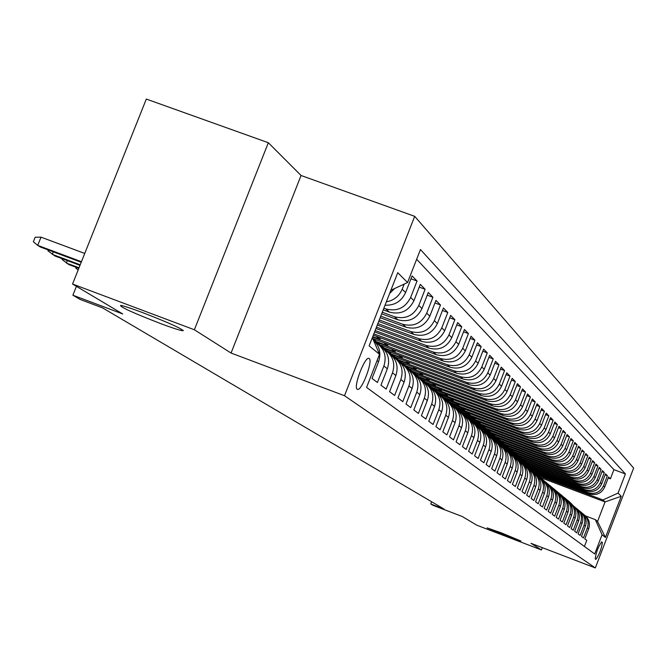 <?xml version="1.0" encoding="UTF-8"?>
<svg xmlns="http://www.w3.org/2000/svg" width="667" height="667" viewBox="0 0 667 667"><rect width="100%" height="100%" fill="white"/><g stroke="black" fill="none" stroke-linecap="round" stroke-linejoin="round"><path stroke-width="1" d="M160.355 323.487C133.225 312.948 119.968 306.92 120.585 305.411C123.67 305.87 131.015 308.271 142.63 312.598C169.701 323.12 183.058 329.173 182.691 330.749C179.681 330.34 172.244 327.922 160.355 323.487M506.528 536.001L487.135 527.889L501.501 532.908L520.944 541.037L506.528 536.001M357.212 389.228L357.37 389.32C361.364 391.913 373.32 360.822 369.21 358.546L368.976 358.412C364.949 355.961 353.001 387.244 357.212 389.228M268.334 142.721L146.306 99.066L72.545 284.034L194.372 329.765L231.057 353.043L344.514 395.723L414.691 216.333L301.067 175.496L268.334 142.721L194.372 329.765M344.514 395.723L595.331 567.934L633.65 468.051L414.691 216.333M595.331 567.934L530.99 543.322L541.437 549.95L542.313 547.649M541.437 549.95L476.897 525.246L462.248 516.508L433.133 505.378L430.774 504.002L444.055 509.079L102.543 307.871L80.107 299.425L72.878 295.206L122.745 313.974L72.545 284.034M377.063 360.597L378.548 361.781L372.036 378.439L377.422 382.499L383.867 366.008L387.352 368.776C390.27 359.571 388.019 352.076 380.599 346.29L379.798 345.623M387.352 368.776L380.949 385.167L386.16 389.094L392.496 372.87L395.865 375.546C398.733 366.491 396.515 359.121 389.211 353.418L388.486 352.818M395.865 375.546L389.578 391.671L394.614 395.473L400.842 379.506L404.102 382.099C406.928 373.195 404.744 365.933 397.549 360.322L396.89 359.771M404.102 382.099L397.924 397.966L402.801 401.642L408.921 385.935L412.081 388.444C414.857 379.673 412.706 372.528 405.619 367L398.166 359.555M412.081 388.444L406.003 404.06L410.722 407.62L416.75 392.154L419.81 394.589C422.536 385.96 420.418 378.914 413.44 373.47L412.898 373.028M419.81 394.589L413.823 409.963L418.409 413.415L424.337 398.191L427.305 400.55C429.99 392.046 427.889 385.109 421.019 379.74L420.535 379.348M427.305 400.55L421.411 415.683L425.854 419.034L431.682 404.035L434.567 406.32C437.21 397.949 435.142 391.112 428.364 385.826L427.939 385.476M434.567 406.32L428.764 421.227L433.075 424.479L438.819 409.705L441.612 411.923C444.214 403.677 442.171 396.94 435.493 391.729L435.117 391.421M441.612 411.923L435.901 426.613L440.078 429.765L445.739 415.207L448.449 417.367C451.009 409.23 448.999 402.593 442.413 397.457L442.088 397.182M448.449 417.367L442.83 431.832L446.882 434.901L452.459 420.552L455.086 422.645C457.612 414.632 455.628 408.087 449.133 403.018L448.849 402.785M455.086 422.645L449.55 436.91L453.493 439.878L458.979 425.738L461.539 427.772C464.024 419.868 462.064 413.423 455.661 408.421L455.419 408.221M461.539 427.772L456.086 441.837L459.913 444.722L465.324 430.782L467.809 432.758C470.26 424.971 468.326 418.601 462.006 413.673L461.806 413.507M467.809 432.758L462.431 446.623L466.15 449.433L471.486 435.684L473.903 437.602C476.313 429.923 474.404 423.645 468.167 418.776L468.009 418.643M473.903 437.602L468.601 451.276L472.219 454.01L477.48 440.445L479.831 442.321C482.208 434.734 480.323 428.548 474.17 423.737L474.045 423.637M479.831 442.321L474.604 455.803L478.122 458.462L483.308 445.081L485.593 446.907C487.944 439.428 486.076 433.317 480.007 428.573L479.915 428.497M485.593 446.907L480.44 460.213L483.867 462.798L488.986 449.591L491.212 451.367C493.522 443.989 491.679 437.952 485.684 433.275L485.626 433.225M491.212 451.367L486.126 464.499L489.461 467.017L494.505 453.985L496.673 455.711C498.958 448.432 497.14 442.479 491.212 437.852L491.212 437.852M496.673 455.711L491.662 468.668L494.906 471.119L499.883 458.262L501.993 459.947C504.244 452.76 502.451 446.882 496.607 442.313M501.993 459.947L497.048 472.736L500.217 475.129L505.127 462.431L507.187 464.065C509.405 456.978 507.629 451.184 501.867 446.665M507.187 464.065L502.301 476.697L505.386 479.023L510.23 466.491L512.239 468.084C514.424 461.097 512.681 455.369 507.003 450.917M512.239 468.084L507.42 480.557L510.43 482.825L515.207 470.452L517.167 472.003C519.326 465.107 517.609 459.463 512.006 455.052M517.167 472.003L512.406 484.325L515.341 486.535L520.068 474.312L521.969 475.829C524.104 469.026 522.403 463.448 516.883 459.088M521.969 475.829L517.275 487.994L520.135 490.153L524.804 478.081L526.663 479.556C528.764 472.845 527.088 467.334 521.644 463.023L516.291 457.637M526.663 479.556L522.019 491.571L524.812 493.68L529.423 481.749L531.24 483.2C533.317 476.572 531.666 471.127 526.288 466.867M531.24 483.2L526.655 495.072L529.381 497.123L533.933 485.334L535.701 486.752C537.752 480.207 536.126 474.829 530.815 470.619M535.701 486.752L531.182 498.482L533.842 500.492L538.336 488.836L540.07 490.22C542.088 483.758 540.478 478.447 535.242 474.279M540.07 490.22L535.593 501.809L538.194 503.777L542.638 492.263L544.33 493.605C546.323 487.227 544.739 481.974 539.57 477.864M544.33 493.605L539.911 505.069L542.446 506.978L546.84 495.598L548.491 496.915C550.458 490.612 548.899 485.426 543.788 481.357M548.491 496.915L544.122 508.246L546.606 510.113L550.942 498.866L552.559 500.15C554.502 493.922 552.96 488.803 547.915 484.767M552.559 500.15L548.241 511.356L550.667 513.181L554.952 502.051L556.536 503.31C558.462 497.165 556.928 492.096 551.951 488.111M556.536 503.31L552.268 514.39L554.636 516.175L558.879 505.177L560.422 506.403C562.323 500.325 560.814 495.314 555.894 491.371M560.422 506.403L556.203 517.359L558.521 519.109L562.715 508.221L564.224 509.43C566.1 503.418 564.615 498.466 559.755 494.564M564.224 509.43L560.055 520.26L562.323 521.969L566.466 511.205L567.942 512.381C569.801 506.453 568.326 501.551 563.532 497.69M567.942 512.381L563.815 523.103L566.041 524.779L570.135 514.132L571.586 515.274C573.42 509.413 571.961 504.569 567.217 500.742M571.586 515.274L567.5 525.879L569.676 527.522L573.728 516.983L575.146 518.109C576.963 512.314 575.521 507.52 570.835 503.735M575.146 518.109L571.11 528.597L573.236 530.207L577.247 519.785L578.631 520.885C580.423 515.149 579.006 510.405 574.37 506.662M578.631 520.885L574.637 531.266L576.722 532.833L580.69 522.519L582.041 523.595C583.817 517.926 582.416 513.24 577.83 509.53M582.041 523.595L578.097 533.875L580.14 535.409L584.059 525.204L585.393 526.255C587.143 520.652 585.759 516.008 581.224 512.331M585.393 526.255L581.482 536.426L583.483 537.936L587.36 527.822C589.128 522.144 587.677 517.484 583.025 513.848L582.866 513.748M535.368 473.47L589.536 493.872C596.448 495.714 601.517 493.422 604.744 487.002L608.604 476.963L610.413 478.814L608.212 477.989M533.85 472.211L588.244 492.696C595.181 494.539 600.267 492.246 603.51 485.793L607.387 475.713L605.136 474.871M607.387 475.713L605.536 473.82L601.642 483.967C598.374 490.453 593.255 492.771 586.276 490.912L531.557 470.31M527.639 467.067L582.95 487.885C589.995 489.761 595.172 487.427 598.466 480.874L602.409 470.619L604.294 472.553L601.993 471.694M523.62 463.757L579.548 484.801C586.668 486.693 591.896 484.334 595.231 477.705L599.208 467.35L601.134 469.326L598.791 468.442M519.626 460.413L576.08 481.649C583.275 483.567 588.552 481.174 591.921 474.479L595.948 464.015L597.915 466.025L595.523 465.132M515.533 457.003L572.528 478.431C579.798 480.365 585.142 477.947 588.544 471.177L592.613 460.605L594.622 462.656L592.179 461.747M511.322 453.502L568.909 475.146C576.255 477.097 581.649 474.646 585.092 467.809L589.211 457.12L591.262 459.221L588.761 458.287M506.995 449.917L565.207 471.777C572.628 473.753 578.089 471.277 581.566 464.365L585.726 453.56L587.827 455.703L585.267 454.752M502.601 446.256L561.422 468.342C568.926 470.335 574.445 467.834 577.964 460.847L582.166 449.917L584.309 452.118L581.699 451.134M498.091 442.513L557.554 464.832C565.141 466.842 570.719 464.315 574.279 457.245L578.531 446.198L580.724 448.441L578.047 447.44M493.472 438.686L553.593 461.239C561.264 463.273 566.9 460.714 570.502 453.56L574.812 442.396L577.055 444.689L574.32 443.663M488.761 434.767L549.541 457.562C557.304 459.613 563.006 457.028 566.65 449.8L571.002 438.502L573.295 440.845L570.502 439.803M483.934 430.765L545.406 453.802C553.251 455.878 559.013 453.26 562.698 445.948L567.108 434.517L569.46 436.918L566.591 435.851M478.956 426.647L541.162 449.95C549.099 452.051 554.936 449.4 558.663 441.996L563.123 430.44L565.524 432.891L562.598 431.807M473.82 422.419L536.818 446.015C544.847 448.132 550.75 445.448 554.527 437.961L559.038 426.263L561.497 428.781L558.504 427.664M468.668 418.134L532.374 441.979C540.503 444.122 546.473 441.404 550.292 433.825L554.861 421.986L557.379 424.562L554.31 423.42M463.448 413.765L527.822 437.844C536.043 440.012 542.088 437.26 545.956 429.59L550.583 417.609L553.16 420.252L550.008 419.076M458.046 409.263L523.161 433.608C531.474 435.793 537.594 433.008 541.512 425.246L546.19 413.123L548.841 415.824L545.614 414.624M452.451 404.636L518.376 429.265C526.797 431.482 532.983 428.656 536.952 420.802L541.696 408.521L544.405 411.297L541.095 410.063M446.773 399.908L513.473 424.812C521.994 427.055 528.264 424.195 532.283 416.233L537.085 403.802L539.861 406.645L536.476 405.386M440.912 395.047L508.446 420.252C517.075 422.511 523.42 419.618 527.489 411.556L532.358 398.966L535.209 401.884L531.724 400.592M434.909 390.062L503.285 415.566C512.023 417.859 518.451 414.916 522.569 406.753L527.505 394.005L530.432 396.998L526.863 395.673M428.748 384.951L497.991 410.755C506.837 413.073 513.348 410.097 517.525 401.834L522.528 388.911L525.529 391.988L521.861 390.629M422.436 379.698L492.554 405.819C501.517 408.171 508.112 405.152 512.348 396.773L517.417 383.683L520.502 386.835L516.733 385.443M415.891 374.287L486.968 400.75C496.048 403.126 502.735 400.067 507.028 391.579L512.164 378.314L515.333 381.549L511.464 380.123M409.113 368.718L481.232 395.548C490.437 397.949 497.207 394.847 501.559 386.243L506.77 372.795L510.022 376.121L506.053 374.654M402.226 363.015L475.346 390.195C484.667 392.63 491.529 389.478 495.948 380.757L501.225 367.125L504.569 370.544L500.483 369.043M395.331 357.22L469.285 384.692C478.731 387.152 485.693 383.967 490.17 375.112L495.531 361.297L498.966 364.816L494.764 363.265M388.144 351.226L463.048 379.031C472.628 381.524 479.69 378.289 484.225 369.318L489.67 355.303L493.205 358.921L488.886 357.329M380.665 345.031L456.637 373.212C466.35 375.738 473.512 372.444 478.114 363.348L483.633 349.133L487.277 352.851L482.825 351.217M373.02 338.669L450.033 367.217C459.888 369.776 467.15 366.433 471.827 357.204L477.43 342.78L481.174 346.615L476.597 344.931M373.32 335.151L443.23 361.047C453.226 363.632 460.597 360.247 465.341 350.875L471.035 336.243L474.896 340.187L470.177 338.452M374.604 331.874L436.226 354.686C446.365 357.312 453.852 353.869 458.671 344.355L464.449 329.498L468.426 333.567L463.557 331.782M375.921 328.498L429.006 348.132C439.303 350.792 446.89 347.29 451.784 337.635L457.654 322.553L461.756 326.747L456.737 324.904M377.289 325.012L421.561 341.371C432.008 344.064 439.72 340.512 444.689 330.707L450.65 315.391L454.877 319.718L449.708 317.817M378.698 321.411L413.882 334.4C424.487 337.135 432.316 333.517 437.369 323.553L443.43 308.004L447.79 312.464L442.454 310.505M380.148 317.684L405.953 327.197C416.725 329.973 424.679 326.296 429.815 316.175L435.968 300.375L440.478 304.977L434.959 302.96M381.657 313.832L397.765 319.768C408.704 322.578 416.783 318.843 422.003 308.554L428.272 292.496L432.925 297.257L427.222 295.173M383.217 309.847L389.303 312.081C400.417 314.932 408.629 311.13 413.94 300.675L420.31 284.359L425.121 289.27L419.235 287.127M385.042 305.186C394.622 305.586 401.484 301.367 405.603 292.538L412.081 275.938L417.05 281.024L410.964 278.806M602.368 542.479L601.659 541.938C598.224 546.807 596.073 552.451 595.197 558.871L595.906 559.371C599.316 554.552 601.467 548.924 602.368 542.479L601.301 542.079M372.319 337.702L379.523 354.294L366.575 387.427L594.706 553.969L602.076 534.759L595.356 519.651L585.651 515.975M379.523 354.294L369.126 345.865L397.749 272.695L407.57 282.516L420.452 249.55L625.413 473.954L618.059 493.105L621.244 496.29L605.436 537.485L602.076 534.759M383.858 308.204L385.843 308.938L389.303 312.081M382.274 312.248L394.414 316.725L397.765 319.768M380.749 316.158L402.71 324.254L405.953 327.197M379.273 319.935L410.739 331.541L413.882 334.4M377.847 323.587L418.517 338.611L421.561 341.371M376.463 327.122L426.063 345.448L429.006 348.132M375.121 330.54L433.367 352.084L436.226 354.686M373.828 333.85L440.453 358.521L443.23 361.047M372.57 337.068L447.34 364.766L450.033 367.217M377.464 342.446L454.019 370.835L456.637 373.212M385.126 348.749L460.505 376.722L463.048 379.031M392.504 354.852L466.808 382.449L469.285 384.692M399.616 360.764L472.936 388.011L475.346 390.195M406.553 366.517L478.898 393.422L481.232 395.548M413.29 372.111L484.692 398.691L486.968 400.75M419.86 377.564L490.337 403.81L492.554 405.819M426.23 382.858L495.831 408.796L497.991 410.755M432.474 388.036L501.184 413.657L503.285 415.566M438.502 393.055L506.395 418.392L508.446 420.252M444.314 397.924L511.481 423.003L513.473 424.812M450.075 402.71L516.433 427.497L518.376 429.265M455.778 407.412L521.26 431.882L523.161 433.608M461.314 411.981L525.971 436.16L527.822 437.844M466.667 416.425L530.565 440.337L532.374 441.979M471.886 420.76L535.059 444.414L536.818 446.015M476.997 424.996L539.436 448.391L541.162 449.95M481.983 429.139L543.722 452.276L545.406 453.802M486.827 433.175L547.899 456.07L549.541 457.562M491.604 437.135L551.984 459.78L553.593 461.239M496.248 440.987L555.978 463.407L557.554 464.832M500.734 444.747L559.88 466.95L561.422 468.342M505.144 448.424L563.698 470.418L565.207 471.777M509.563 452.059L567.434 473.803L568.909 475.146M513.857 455.611L571.094 477.122L572.528 478.431M518.034 459.071L574.671 480.373L576.08 481.649M522.103 462.456L578.164 483.55L579.548 484.801M526.113 465.783L581.599 486.66L582.95 487.885M530.023 469.026L584.951 489.711L586.276 490.912M610.413 478.814L613.932 469.66L416.658 259.263M404.185 284.092L402.184 289.203C399.124 296.248 393.847 300.467 386.343 301.851M417.05 281.024L410.639 297.449C405.294 307.979 397.023 311.806 385.843 308.938M425.121 289.27L418.809 305.436C413.557 315.791 405.419 319.551 394.414 316.725M432.925 297.257L426.722 313.156C421.552 323.345 413.548 327.038 402.71 324.254M440.478 304.977L434.375 320.635C429.29 330.657 421.411 334.292 410.739 331.541M447.79 312.464L441.787 327.872C436.785 337.744 429.031 341.321 418.517 338.611M454.877 319.718L448.974 334.884C444.047 344.606 436.41 348.124 426.063 345.448M461.756 326.747L455.945 341.687C451.092 351.259 443.563 354.727 433.367 352.084M468.426 333.567L462.698 348.291C457.921 357.72 450.508 361.13 440.453 358.521M474.896 340.187L469.251 354.694C464.549 363.982 457.245 367.342 447.34 364.766M481.174 346.615L475.621 360.905C470.985 370.068 463.782 373.37 454.019 370.835M487.277 352.851L481.807 366.95C477.238 375.971 470.135 379.231 460.505 376.722M493.205 358.921L487.81 372.811C483.308 381.716 476.313 384.926 466.808 382.449M498.966 364.816L493.655 378.514C489.219 387.294 482.308 390.453 472.936 388.011M504.569 370.544L499.333 384.067C494.956 392.721 488.144 395.839 478.898 393.422M510.022 376.121L504.861 389.461C500.542 397.999 493.822 401.075 484.692 398.691M515.333 381.549L510.238 394.714C505.978 403.135 499.35 406.17 490.337 403.81M520.502 386.835L515.474 399.825C511.272 408.137 504.727 411.13 495.831 408.796M525.529 391.988L520.568 404.802C516.425 413.006 509.963 415.958 501.184 413.657M530.432 396.998L525.538 409.655C521.444 417.75 515.066 420.66 506.395 418.392M535.209 401.884L530.382 414.382C526.338 422.378 520.043 425.254 511.481 423.003M539.861 406.645L535.101 418.984C531.107 426.888 524.887 429.723 516.433 427.497M544.405 411.297L539.703 423.478C535.759 431.282 529.615 434.084 521.26 431.882M548.841 415.824L544.189 427.864C540.303 435.568 534.225 438.336 525.971 436.16M553.16 420.252L548.566 432.141C544.731 439.753 538.728 442.488 530.565 440.337M557.379 424.562L552.843 436.318C549.049 443.838 543.121 446.54 535.059 444.414M561.497 428.781L557.02 440.395C553.277 447.832 547.415 450.492 539.436 448.391M565.524 432.891L561.097 444.38C557.395 451.726 551.601 454.36 543.722 452.276M569.46 436.918L565.082 448.266C561.422 455.528 555.694 458.129 547.899 456.07M573.295 440.845L568.976 452.068C565.358 459.246 559.696 461.822 551.984 459.78M577.055 444.689L572.778 455.786C569.201 462.881 563.598 465.424 555.978 463.407M580.724 448.441L576.496 459.413C572.961 466.433 567.425 468.951 559.88 466.95M584.309 452.118L580.132 462.965C576.638 469.91 571.16 472.394 563.698 470.418M587.827 455.703L583.692 466.441C580.232 473.312 574.812 475.763 567.434 473.803M591.262 459.221L587.177 469.843C583.75 476.638 578.389 479.064 571.094 477.122M594.622 462.656L590.578 473.17C587.193 479.89 581.891 482.291 574.671 480.373M597.915 466.025L593.913 476.421C590.57 483.075 585.318 485.451 578.164 483.55M601.134 469.326L597.182 479.615C593.872 486.193 588.678 488.544 581.599 486.66M604.294 472.553L600.375 482.733C597.098 489.253 591.962 491.579 584.951 489.711M584.425 546.465L586.752 540.403L584.801 538.928L588.661 528.864C590.403 523.312 589.028 518.718 584.55 515.082M595.356 519.651L597.549 521.494L605.061 501.918L602.926 499.942L618.059 493.105M540.153 477.464L605.061 501.918L621.244 496.29M537.61 475.329L602.926 499.942M76.413 286.335L72.878 295.206M431.641 501.767L430.774 504.002M613.932 469.66L625.413 473.954M544.814 477.022L544.58 477.639L536.893 474.746M544.58 477.639L543.055 476.363M541.137 473.912L540.887 474.545L533.158 471.636M540.887 474.545L539.328 473.228M537.377 470.735L537.127 471.386L529.323 468.442M537.127 471.386L535.526 470.035M579.515 510.972L579.681 511.08C584.384 514.757 585.843 519.46 584.059 525.204M533.542 467.492L533.283 468.159L525.396 465.191M533.283 468.159L531.641 466.775M576.08 508.129L576.271 508.254C581.015 511.964 582.491 516.717 580.69 522.519M529.631 464.182L529.365 464.866L521.394 461.864M529.365 464.866L527.672 463.448M572.586 505.236L572.778 505.369C577.58 509.121 579.064 513.923 577.247 519.785M525.629 460.797L525.354 461.497L517.309 458.471M525.354 461.497L523.628 460.047M569.009 502.276L569.218 502.418C574.062 506.211 575.571 511.064 573.728 516.983M521.544 457.345L521.269 458.062L513.123 455.002M521.269 458.062L519.485 456.57M565.349 499.258L565.583 499.408C570.477 503.235 571.994 508.146 570.135 514.132M517.375 453.81L517.083 454.552L508.871 451.467M517.083 454.552L515.258 453.018M561.622 496.173L561.864 496.331C566.817 500.2 568.342 505.161 566.466 511.205M513.106 450.2L512.815 450.967L504.494 447.84M512.815 450.967L510.939 449.391M557.804 493.013L558.062 493.188C563.065 497.098 564.615 502.109 562.715 508.221M508.746 446.515L508.446 447.299L499.992 444.122M508.446 447.299L506.52 445.681M553.902 489.786L554.185 489.97C559.238 493.922 560.797 498.991 558.879 505.177M504.294 442.746L503.977 443.547L495.356 440.312M503.977 443.547L502.001 441.887M549.908 486.485L550.208 486.685C555.319 490.679 556.903 495.798 554.952 502.051M499.733 438.886L499.416 439.711L490.787 436.476M499.416 439.711L497.382 438.002M545.831 483.116L546.148 483.325C551.317 487.36 552.91 492.538 550.942 498.866M495.072 434.934L494.739 435.784L486.068 432.533M494.739 435.784L492.655 434.034M541.654 479.665L541.996 479.881C547.215 483.967 548.833 489.203 546.84 495.598M490.295 430.899L489.962 431.774L481.19 428.481M489.962 431.774L487.819 429.965M537.377 476.13L537.735 476.363C543.021 480.49 544.656 485.784 542.638 492.263M485.418 426.763L485.067 427.664L476.196 424.337M485.067 427.664L482.858 425.804M533 472.511L533.383 472.761C538.728 476.93 540.378 482.291 538.336 488.836M480.415 422.528L480.057 423.453L471.085 420.093M480.057 423.453L477.789 421.544M528.522 468.801L528.931 469.068C534.334 473.287 536.001 478.714 533.933 485.334M475.296 418.192L474.929 419.143L465.858 415.749M474.929 419.143L472.595 417.183M523.928 465.007L524.362 465.291C529.831 469.56 531.516 475.046 529.423 481.749M470.052 413.757L469.676 414.732L460.472 411.289M469.676 414.732L467.275 412.715M519.226 461.122L519.685 461.414C525.212 465.741 526.922 471.294 524.804 478.081M464.682 409.204L464.29 410.213L455.002 406.737M464.29 410.213L461.814 408.129M514.407 457.137L514.891 457.445C520.485 461.822 522.211 467.442 520.068 474.312M459.171 404.536L458.771 405.578L449.341 402.051M458.771 405.578L456.228 403.435M509.471 453.051L509.98 453.385C515.641 457.804 517.384 463.498 515.207 470.452M453.527 399.75L453.11 400.825L443.497 397.232M453.11 400.825L450.492 398.616M504.402 448.866L504.936 449.208C510.672 453.685 512.431 459.446 510.23 466.491M447.74 394.847L447.307 395.948L437.46 392.271L446.365 400.742M447.307 395.948L444.606 393.68M499.199 444.564L499.766 444.931C505.569 449.466 507.362 455.294 505.127 462.431M441.796 389.811L441.354 390.945L431.524 387.285M441.354 390.945L438.569 388.611M493.863 440.153L494.464 440.537C500.342 445.131 502.151 451.042 499.883 458.262M435.701 384.642L435.243 385.818L425.363 382.133M435.243 385.818L432.374 383.4M488.386 435.626L489.019 436.035C494.972 440.679 496.798 446.665 494.505 453.985M429.44 379.34L428.973 380.549L418.959 376.813M428.973 380.549L426.013 378.056M482.766 430.982L483.433 431.407C489.461 436.118 491.312 442.179 488.986 449.591M423.011 373.887L422.528 375.129L412.381 371.361M422.528 375.129L419.476 372.57M476.988 426.205L477.689 426.655C483.792 431.424 485.668 437.569 483.308 445.081M416.408 368.284L415.908 369.576L405.636 365.758M415.908 369.576L412.756 366.925M471.044 421.302L471.786 421.769C477.972 426.605 479.873 432.825 477.48 440.445M409.621 362.531L409.104 363.857L398.708 359.997M409.104 363.857L405.853 361.13M464.941 416.25L465.724 416.75C471.994 421.644 473.912 427.956 471.486 435.684M402.643 356.612L402.109 357.987L391.529 354.052L398.416 360.947M402.109 357.987L398.749 355.161M458.663 411.064L459.488 411.589C465.841 416.55 467.784 422.945 465.324 430.782M395.473 350.525L394.914 351.943L384.234 347.974M394.914 351.943L391.446 349.024M452.201 405.728L453.068 406.278C459.513 411.306 461.481 417.792 458.979 425.738M388.086 344.255L387.51 345.723L376.638 341.696M387.51 345.723L383.925 342.713M445.556 400.233L446.465 400.809C453.001 405.911 454.994 412.489 452.459 420.552M380.49 337.802L379.89 339.328L372.728 336.668M379.89 339.328L376.188 336.21M438.711 394.581L439.67 395.181C446.29 400.35 448.316 407.028 445.739 415.207M431.649 388.753L432.666 389.386C439.386 394.631 441.437 401.401 438.819 409.705M424.379 382.75L425.454 383.417C432.266 388.736 434.342 395.606 431.682 404.035M416.883 376.555L418.017 377.255C424.929 382.658 427.038 389.628 424.337 398.191M409.154 370.168L410.338 370.902C417.359 376.388 419.493 383.467 416.75 392.154M401.167 363.582L402.426 364.349C409.546 369.91 411.714 377.105 408.921 385.935M392.93 356.77L394.247 357.587C401.484 363.232 403.685 370.535 400.842 379.506M384.409 349.741L385.801 350.592C393.155 356.328 395.381 363.757 392.496 372.87M375.604 342.471L377.08 343.372C384.542 349.2 386.802 356.737 383.867 366.008M378.548 361.781C381.332 353.385 379.623 346.206 373.42 340.237M389.636 293.438L394.572 288.553M407.57 282.516L390.879 290.262M597.549 521.494L605.436 537.485M231.057 353.043L301.067 175.496M573.328 505.761L568.893 501.309M571.594 504.31L566.616 499.45M572.861 505.428L568.359 500.867M567.825 500.425L572.603 505.252M569.901 502.918L565.441 498.441M568.159 501.476L563.123 496.548M569.401 502.543L564.899 497.991M564.349 497.54L569.126 502.359M566.408 500.025L561.914 495.514M564.691 498.616L559.546 493.58M565.866 499.608L561.364 495.047M560.805 494.589L565.574 499.408M562.848 497.082L558.312 492.521M561.197 495.748L555.894 490.553M562.264 496.615L557.754 492.054M557.178 491.587L561.956 496.398M559.246 494.097L554.636 489.47M557.812 493.021L552.168 487.46M558.587 493.563L554.06 488.994M553.485 488.511L558.262 493.322M555.594 491.087L550.884 486.351M554.019 489.861L548.366 484.3M554.836 490.453L550.3 485.868M549.708 485.376L554.485 490.187M551.934 488.094L547.048 483.175M550.142 486.635L544.472 481.074M551.017 487.285L546.448 482.666M545.848 482.174L550.642 486.993M548.032 484.851L543.13 479.915M546.181 483.342L540.495 477.772M547.132 484.059L542.521 479.406M541.896 478.898L546.715 483.733M544.039 481.532L539.128 476.597M542.129 479.982L536.435 474.395M543.18 480.79L538.502 476.071M537.869 475.546L542.705 480.407M539.962 478.139L535.034 473.195M537.994 476.538L532.283 470.952M539.169 477.48L534.392 472.661M533.742 472.128L538.619 477.013M535.793 474.687L530.849 469.718M533.775 473.028L528.031 467.425M535.142 474.187L530.19 469.168M529.531 468.626L534.459 473.57M531.549 471.16L526.563 466.166M529.456 469.451L523.687 463.815M530.915 470.685L525.896 465.599M525.221 465.049L530.232 470.077M527.213 467.567L522.186 462.523M525.054 465.791L519.234 460.122M526.521 467.042L521.502 461.956M520.802 461.381L525.946 466.55M522.803 463.924L517.7 458.804M520.552 462.056L514.682 456.345M522.036 463.307L517 458.221M518.326 460.23L513.115 454.994M515.966 458.254L510.022 452.476M517.45 459.496L512.389 454.394M511.664 453.793L517.033 459.196M513.832 456.545L508.412 451.092M511.289 454.394L505.244 448.516M512.756 455.611L507.679 450.475M506.937 449.866L512.314 455.269M509.505 453.076L503.602 447.098M506.553 450.483L500.358 444.464M507.971 451.642L502.843 446.465M502.084 445.839L507.479 451.259M504.569 448.966L498.666 443.005M501.817 446.623L495.348 440.303M503.093 447.599L497.899 442.354M497.115 441.712L502.534 447.148M499.516 444.764L493.613 438.811M496.748 442.413L490.212 436.043M498.132 443.505L492.83 438.144M492.029 437.485L497.482 442.963M494.33 440.453L488.436 434.509M491.512 438.052L484.942 431.666M493.13 439.403L487.627 433.833M486.802 433.158L492.321 438.678M489.019 436.035L483.125 430.098M486.143 433.6L479.54 427.188M488.419 435.651L482.291 429.406M481.449 428.714L487.06 434.325M483.575 431.507L477.68 425.579M480.649 429.031L473.995 422.586M482.941 431.09L476.822 424.862M475.963 424.154L481.716 429.923M477.989 426.863L472.086 420.935M475.021 424.362L468.309 417.867M477.314 426.405L471.21 420.202M470.327 419.476L476.388 425.571M472.269 422.111L466.35 416.175M469.268 419.593L462.473 413.023M471.544 421.611L465.449 415.416M464.54 414.674L471.144 421.352M466.408 417.242L460.455 411.281M463.382 414.724L456.47 408.046M465.616 416.683L459.538 410.505M458.604 409.738L465.199 416.408M460.397 412.248L454.41 406.261M457.404 409.788L450.308 402.935M459.538 411.622L453.46 405.461M452.501 404.669L459.088 411.322M454.244 407.153L448.191 401.092M451.401 404.877L443.98 397.682M453.293 406.428L447.215 400.275M446.223 399.466L452.81 406.103M447.957 401.951L441.796 395.789M445.656 400.292L442.171 396.465M446.882 401.1L440.795 394.947M439.778 394.114L443.405 397.49M441.562 396.682L435.226 390.328M438.978 394.739L430.774 386.727M440.295 395.631L434.192 389.47M433.15 388.611L439.736 395.231M435.151 391.446L428.464 384.717M432.116 389.028L423.878 381.007M433.542 390.02L427.405 383.825M426.33 382.941L432.925 389.561M428.297 385.768L421.502 378.939M425.046 383.15L416.783 375.121M426.605 384.267L420.41 378.022M419.301 377.113L425.921 383.742M421.16 379.84L414.34 372.995M417.775 377.097L409.48 369.059M419.51 378.389L413.215 372.053M412.073 371.11L418.718 377.764M182.808 330.432L183.317 330.624M413.798 373.72L406.962 366.867M410.28 370.869L401.951 362.815M412.264 372.419L405.803 365.891M404.627 364.932L411.322 371.619M406.22 367.417L399.358 360.555M402.568 364.449L394.189 356.378M396.948 358.554L403.718 365.324M394.622 357.845L386.185 349.741M397.257 360.08L390.287 353.01M389.036 351.984L395.94 358.888M390.403 354.294L383.433 347.332M386.435 351.042L377.931 342.888M389.236 353.435L382.158 346.265M380.874 345.206L388.027 352.376M382.174 347.482L375.087 340.403M378.006 344.039L372.603 338.352L379.965 345.764M380.849 346.456L373.778 339.303M373.762 340.537L373.362 340.095M78.156 269.968L75.78 268.017L76.071 267.284M67.334 260.614L66.358 263.048L79.023 267.784M62.415 258.771L62.098 259.563L68.843 264.582L78.814 268.317M53.285 251.834L52.276 254.36L80.215 264.799M48.307 249.975L47.966 250.825L54.852 255.945L79.998 265.349M84.751 253.443L41.012 237.152L37.719 245.381L81.449 261.706M41.012 237.152L35.176 237.227L33.35 241.787L37.719 245.381L40.379 247.015L81.224 262.264M588.244 492.696L589.536 493.872M603.51 485.793L604.744 487.002M402.184 289.203L405.603 292.538M410.639 297.449L413.94 300.675M418.809 305.436L422.003 308.554M426.722 313.156L429.815 316.175M434.375 320.635L437.369 323.553M441.787 327.872L444.689 330.707M448.974 334.884L451.784 337.635M455.945 341.687L458.671 344.355M462.698 348.291L465.341 350.875M469.251 354.694L471.827 357.204M475.621 360.905L478.114 363.348M481.807 366.95L484.225 369.318M487.81 372.811L490.17 375.112M493.655 378.514L495.948 380.757M499.333 384.067L501.559 386.243M504.861 389.461L507.028 391.579M510.238 394.714L512.348 396.773M515.474 399.825L517.525 401.834M520.568 404.802L522.569 406.753M525.538 409.655L527.489 411.556M530.382 414.382L532.283 416.233M535.101 418.984L536.952 420.802M539.703 423.478L541.512 425.246M544.189 427.864L545.956 429.59M548.566 432.141L550.292 433.825M552.843 436.318L554.527 437.961M557.02 440.395L558.663 441.996M561.097 444.38L562.698 445.948M565.082 448.266L566.65 449.8M568.976 452.068L570.502 453.56M572.778 455.786L574.279 457.245M576.496 459.413L577.964 460.847M580.132 462.965L581.566 464.365M583.692 466.441L585.092 467.809M587.177 469.843L588.544 471.177M590.578 473.17L591.921 474.479M593.913 476.421L595.231 477.705M597.182 479.615L598.466 480.874M600.375 482.733L601.642 483.967M587.36 527.822L588.661 528.864M570.777 503.135L571.419 503.668M569.718 502.259L570.36 502.793M567.334 500.283L567.992 500.834M566.25 499.391L566.917 499.933M563.823 497.374L564.499 497.932M562.723 496.456L563.398 497.015M560.238 494.397L560.93 494.972M559.113 493.463L559.805 494.039M556.578 491.362L557.287 491.946M555.428 490.412L556.136 490.995M552.843 488.261L553.56 488.861M551.667 487.294L552.393 487.885M549.024 485.101L549.758 485.701M547.824 484.1L548.566 484.709M545.122 481.857L545.873 482.483M543.897 480.84L544.647 481.466M541.137 478.556L541.904 479.189M539.878 477.514L540.654 478.147M537.06 475.171L537.844 475.821M535.776 474.104L536.56 474.762M532.891 471.711L533.692 472.378M531.582 470.627L532.383 471.294M528.623 468.176L529.44 468.851M527.28 467.067L528.106 467.742M524.262 464.557L525.096 465.249M522.886 463.415L523.737 464.115M519.801 460.855L520.652 461.564M518.392 459.688L519.251 460.405M515.224 457.062L516.108 457.787M513.79 455.869L514.674 456.603M510.547 453.176L511.447 453.927M509.071 451.959L509.98 452.71M505.753 449.208L506.67 449.967M504.244 447.949L505.169 448.724M500.842 445.131L501.784 445.915M499.3 443.847L500.242 444.639M495.806 440.954L496.773 441.754M494.222 439.636L495.197 440.445M490.654 436.677L491.637 437.494M489.028 435.326L490.02 436.151M485.359 432.291L486.376 433.133M483.692 430.907L484.717 431.749M479.932 427.789L480.974 428.648M478.222 426.363L479.273 427.239M474.362 423.17L475.429 424.054M472.611 421.711L473.687 422.603M468.643 418.426L469.743 419.335M466.842 416.925L467.951 417.85M462.773 413.557L463.907 414.49M460.922 412.023L462.064 412.965M456.745 408.554L457.904 409.513M454.844 406.978L456.011 407.946M450.55 403.41L451.742 404.402M448.591 401.792L449.791 402.785M444.18 398.132L445.406 399.149M437.635 392.696L438.894 393.738M435.559 390.979L436.835 392.038M430.89 387.11L432.191 388.186M428.764 385.343L430.073 386.426M423.962 381.357L425.288 382.458M421.769 379.54L423.111 380.657M416.817 375.429L418.192 376.572M414.557 373.562L415.95 374.712M409.463 369.335L410.88 370.502M407.137 367.4L408.563 368.584M401.884 363.048L403.343 364.257M399.483 361.055L400.959 362.281M394.072 356.562L395.573 357.812M391.596 354.51L393.113 355.769M386.01 349.875L387.56 351.167M383.458 347.765L385.026 349.058M377.689 342.98L379.29 344.305M375.054 340.795L376.672 342.138M182.691 330.749L182.933 330.123"/></g></svg>
